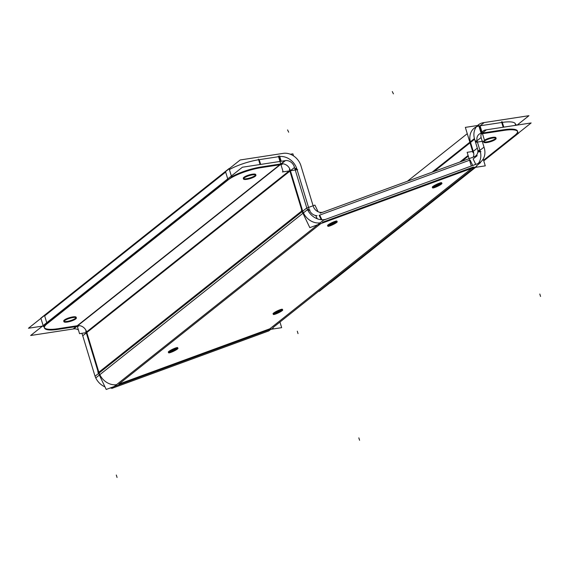 <?xml version="1.0" encoding="UTF-8"?>
<svg xmlns="http://www.w3.org/2000/svg" width="569" height="569" viewBox="0 0 569 569"><rect width="100%" height="100%" fill="white"/><g stroke="black" fill="none" stroke-linecap="round" stroke-linejoin="round"><path stroke-width="0.85" d="M515.101 125.408A26.018 6.202 -16.9 0 0 502.335 122.392A26.018 6.202 -16.9 0 1 515.322 123.907L515.123 123.26M503.188 127.236L501.737 122.477L480.115 125.792L501.737 122.477L503.188 127.236L501.545 121.83M483.728 141.795A6.508 1.551 163.1 0 0 486.872 141.873A6.508 1.551 163.1 0 0 495.869 138.103M495.926 137.734A6.508 1.551 163.1 0 0 492.526 137.378A6.508 1.551 163.1 0 0 484.468 140.23A6.508 1.551 163.1 0 1 492.526 137.378A6.508 1.551 163.1 0 1 495.265 138.772A6.508 1.551 163.1 0 1 486.872 141.873A6.508 1.551 163.1 0 1 483.536 141.126A6.508 1.551 163.1 0 0 483.479 141.517M483.558 160.209L514.518 135.6L483.558 160.209M517.527 131.155A26.018 6.202 163.1 0 0 504.539 129.64A26.018 6.202 163.1 0 1 514.881 135.308A26.018 6.202 163.1 0 0 517.591 131.496M503.942 129.732L482.348 133.046L503.942 129.732M474.183 128.174A15.612 12.98 51.5 0 0 470.364 141.788A15.612 12.98 51.5 0 1 479.489 125.891A15.612 12.98 51.5 0 0 476.417 126.802M479.041 134.284A7.802 6.494 51.5 0 0 477.05 140.749A7.802 6.494 51.5 0 1 481.694 133.146A7.802 6.494 51.5 0 0 481.481 133.182M477.22 141.418L479.937 150.351L477.22 141.418L475.378 141.702M478.294 163.459A15.612 12.98 -128.5 0 0 480.136 151.005A15.612 12.98 -128.5 0 1 478.337 163.41M470.549 142.442L473.259 151.368L470.549 142.442M473.458 152.03A7.802 6.494 -128.5 0 1 473.223 157.136A7.802 6.494 -128.5 0 0 473.458 152.03M473.444 166.98L322.474 222.273L473.444 166.98M319.145 215.31L470.115 160.017L472.732 165.501L470.115 160.017L319.145 215.31L321.25 219.705M317.068 215.665A7.802 6.494 -128.5 0 1 309.422 210.146A7.802 6.494 -128.5 0 0 317.068 215.665M320.098 222.863A15.612 12.98 -128.5 0 1 302.729 211.184A15.612 12.98 -128.5 0 0 320.098 222.863M116.496 384.68A15.612 12.98 -128.5 0 1 99.127 372.994A15.612 12.98 -128.5 0 0 116.496 384.68M269.841 328.797L118.871 384.082L320.767 223.631L118.871 384.082L269.841 328.797L471.737 168.339L269.841 328.797M169.889 351.784A4.296 0.633 154.5 0 0 176.39 348.676A4.296 0.633 154.5 0 1 169.889 351.784M329.138 225.217A4.296 0.633 154.5 0 0 335.639 222.109A4.296 0.633 154.5 0 0 335.995 221.789A4.296 0.633 154.5 0 1 335.646 222.109A4.296 0.633 154.5 0 1 329.138 225.217M274.621 313.427A4.296 0.633 154.5 0 0 281.122 310.318A4.296 0.633 154.5 0 0 281.47 310.005A4.296 0.633 154.5 0 1 281.129 310.318A4.296 0.633 154.5 0 1 274.621 313.427M433.87 186.86A4.296 0.633 154.5 0 0 440.37 183.759A4.296 0.633 154.5 0 0 440.719 183.438A4.296 0.633 154.5 0 1 440.378 183.751A4.296 0.633 154.5 0 1 433.87 186.86M309.145 209.364L297.096 169.704L309.145 209.364L307.495 209.62L309.145 209.364M279.144 156.61A15.612 12.98 51.5 0 1 296.897 169.064A15.612 12.98 51.5 0 0 279.144 156.61L280.588 161.361M290.226 170.088A7.802 6.494 51.5 0 0 281.349 163.858A7.802 6.494 51.5 0 1 290.226 170.088M302.466 210.388L290.418 170.721L302.466 210.388M86.815 332.538L98.864 372.204L301.819 210.907L98.864 372.204L86.815 332.538L79.546 333.669L77.149 325.767M86.623 331.905A7.802 6.494 51.5 0 0 77.747 325.674A7.802 6.494 51.5 0 1 86.623 331.905L289.166 170.928L86.623 331.905M77.206 325.752L58.522 328.619L77.206 325.752M44.368 327.616A26.018 6.202 163.1 0 0 57.818 328.726A26.018 6.202 163.1 0 1 46.878 323.149L227.863 179.313L46.878 323.149M229.399 169.59A26.018 6.202 -16.9 0 1 258.625 159.754A26.018 6.202 -16.9 0 0 229.399 169.59M225.658 172.066L44.674 315.895L46.75 322.715L44.674 315.895L225.658 172.066L227.728 178.879L225.658 172.066M278.575 156.695L259.215 159.661L260.666 164.42L259.215 159.661L278.575 156.695M63.97 321.329A6.508 1.551 163.1 0 0 67.121 321.407A6.508 1.551 163.1 0 0 76.118 317.637M76.175 317.267A6.508 1.551 163.1 0 0 72.775 316.912A6.508 1.551 163.1 0 0 66.495 318.796A6.508 1.551 163.1 0 0 63.728 321.051M280.809 163.943L261.42 166.916L280.809 163.943M260.822 167.009A26.018 6.202 163.1 0 0 231.604 176.838A26.018 6.202 163.1 0 1 260.822 167.009M255.737 174.555A6.508 1.551 163.1 0 0 252.344 174.199A6.508 1.551 163.1 0 0 246.064 176.084A6.508 1.551 163.1 0 0 243.29 178.339M243.539 178.616A6.508 1.551 163.1 0 0 246.683 178.694A6.508 1.551 163.1 0 0 255.687 174.925M168.296 352.161A5.206 0.768 -25.5 0 1 168.865 351.429A5.206 0.768 -25.5 0 1 175.252 348.121A5.206 0.768 -25.5 0 1 177.123 348.406A5.206 0.768 -25.5 0 1 177.051 348.456A5.206 0.768 -25.5 0 0 177.123 348.406A5.206 0.768 -25.5 0 1 177.051 348.456A5.206 0.768 -25.5 0 0 177.123 348.406A5.206 0.768 -25.5 0 0 177.336 348.221M169.306 352.161A5.206 0.768 -25.5 0 1 168.943 352.232A5.206 0.768 -25.5 0 0 169.306 352.161A5.206 0.768 -25.5 0 1 168.943 352.232A5.206 0.768 -25.5 0 0 169.306 352.161M168.879 352.247A5.206 0.768 -25.5 0 1 168.865 351.429A5.206 0.768 -25.5 0 0 168.879 352.247A5.206 0.768 -25.5 0 1 168.865 351.429A5.206 0.768 -25.5 0 1 174 348.619A5.206 0.768 -25.5 0 1 177.684 347.673M327.545 225.594A5.206 0.768 -25.5 0 1 328.114 224.862A5.206 0.768 -25.5 0 1 334.508 221.554A5.206 0.768 -25.5 0 1 336.371 221.839A5.206 0.768 -25.5 0 1 336.3 221.896A5.206 0.768 -25.5 0 0 336.371 221.839A5.206 0.768 -25.5 0 1 336.3 221.896A5.206 0.768 -25.5 0 0 336.371 221.839A5.206 0.768 -25.5 0 0 336.585 221.661M328.555 225.594A5.206 0.768 -25.5 0 1 328.192 225.673A5.206 0.768 -25.5 0 0 328.555 225.594A5.206 0.768 -25.5 0 1 328.192 225.673A5.206 0.768 -25.5 0 0 328.555 225.594M328.128 225.68A5.206 0.768 -25.5 0 1 328.114 224.862A5.206 0.768 -25.5 0 0 328.128 225.68A5.206 0.768 -25.5 0 1 328.114 224.862A5.206 0.768 -25.5 0 1 333.249 222.052A5.206 0.768 -25.5 0 1 336.94 221.106M273.028 313.811A5.206 0.768 -25.5 0 1 273.597 313.078A5.206 0.768 -25.5 0 1 279.984 309.764A5.206 0.768 -25.5 0 1 281.847 310.048A5.206 0.768 -25.5 0 1 281.783 310.105A5.206 0.768 -25.5 0 0 281.847 310.048A5.206 0.768 -25.5 0 1 281.783 310.105A5.206 0.768 -25.5 0 0 281.847 310.048A5.206 0.768 -25.5 0 0 282.068 309.87M274.038 313.803A5.206 0.768 -25.5 0 1 273.675 313.882A5.206 0.768 -25.5 0 0 274.038 313.803A5.206 0.768 -25.5 0 1 273.675 313.882A5.206 0.768 -25.5 0 0 274.038 313.803M273.611 313.889A5.206 0.768 -25.5 0 1 273.597 313.078A5.206 0.768 -25.5 0 0 273.611 313.889A5.206 0.768 -25.5 0 1 273.597 313.078A5.206 0.768 -25.5 0 1 278.725 310.261A5.206 0.768 -25.5 0 1 282.416 309.316M432.276 187.244A5.206 0.768 -25.5 0 1 432.845 186.511A5.206 0.768 -25.5 0 1 439.232 183.204A5.206 0.768 -25.5 0 1 441.096 183.488A5.206 0.768 -25.5 0 1 441.032 183.538A5.206 0.768 -25.5 0 0 441.096 183.488A5.206 0.768 -25.5 0 1 441.032 183.538A5.206 0.768 -25.5 0 0 441.096 183.488A5.206 0.768 -25.5 0 0 441.316 183.303M433.286 187.244A5.206 0.768 -25.5 0 1 432.924 187.315A5.206 0.768 -25.5 0 0 433.286 187.244A5.206 0.768 -25.5 0 1 432.924 187.315A5.206 0.768 -25.5 0 0 433.286 187.244M432.86 187.322A5.206 0.768 -25.5 0 1 432.845 186.511A5.206 0.768 -25.5 0 0 432.86 187.322A5.206 0.768 -25.5 0 1 432.845 186.511A5.206 0.768 -25.5 0 1 437.981 183.702A5.206 0.768 -25.5 0 1 441.665 182.756M517.114 125.102L528.95 115.692L482.668 122.79M492.114 138.132A6.508 1.551 -16.9 0 1 496.118 138.381A6.508 1.551 -16.9 0 1 493.067 140.763A6.508 1.551 -16.9 0 1 486.488 142.599M487.683 142.414A6.508 1.551 -16.9 0 1 483.671 142.165A6.508 1.551 -16.9 0 1 484.532 140.977M484.667 140.877A6.508 1.551 -16.9 0 1 493.302 137.947M319.408 291.236L318.569 291.364L319.408 291.236L330.418 282.48L319.408 291.236L318.569 291.364L319.408 291.236L330.418 282.48L319.408 291.236L318.569 291.364L319.408 291.236L330.418 282.48L319.408 291.236L318.569 291.364L319.408 291.236L330.418 282.48L319.408 291.236M518.644 132.89L531.154 122.947L484.873 130.045L531.154 122.947L484.873 130.045L531.154 122.947L484.873 130.045L531.154 122.947L484.873 130.045L531.154 122.947L518.644 132.89M329.231 282.893A26.018 6.202 163.1 0 0 334.444 279.514L334.259 278.895M474.831 139.853L474.816 139.86A15.612 12.98 51.5 0 1 478.259 124.938A15.612 12.98 51.5 0 1 484.162 122.577L480.094 125.813L481.957 131.965M475.577 142.35L484.688 140.956L482.299 133.082L486.367 129.846A7.802 6.494 51.5 0 0 483.109 131.048A7.802 6.494 51.5 0 0 481.516 138.829M470.15 143.182L465.35 127.378L477.533 125.514M503.778 127.143L502.143 121.738M504.739 130.287L481.296 133.886M480.954 132.762L478.7 125.336M514.71 136.24A26.018 6.202 163.1 0 0 517.726 131.809A26.018 6.202 163.1 0 0 503.437 130.493M475.606 167.329L330.482 282.672L330.354 282.267M483.75 160.856L518.7 133.082M516.311 125.223L516.097 124.533M484.404 148.417L481.097 137.534L477.028 140.771L475.179 141.055M477.875 150.671L479.923 150.358L483.999 147.122A15.612 12.98 -128.5 0 1 480.57 162.037A15.612 12.98 -128.5 0 1 476.957 163.936L476.914 163.964M268.284 329.714L281.669 327.659L279.962 322.047M477.725 149.441L474.425 138.559L470.35 141.795M469.845 142.193L432.099 172.194M459.837 162.037L468.109 155.465M471.31 166.02L467.149 152.321L473.237 151.382L477.306 148.153A7.802 6.494 -128.5 0 1 475.712 155.927A7.802 6.494 -128.5 0 1 473.621 156.959M471.886 167.898L485.272 165.849L483.195 159.014M320.198 213.176L477.206 155.678L473.131 158.915L475.755 164.391M271.157 329.046L268.788 330.923L111.78 388.428L323.526 220.139L480.535 162.642L476.459 165.878L476.758 166.497L319.757 224.001M315.831 215.793L317.26 218.781M313.114 205.758L314.92 205.096L318.092 211.739M319.686 215.075L321.919 219.748M312.331 206.042L306.84 208.055M301.406 210.046L309.813 227.643L323.327 222.692M327.054 218.852L327.097 218.816A15.612 12.98 -128.5 0 1 306.357 206.504L306.342 206.511M115.351 387.105A15.612 12.98 -128.5 0 1 110.102 388.03M104.966 386.849A15.612 12.98 -128.5 0 1 94.61 374.786M97.804 371.863L106.211 389.452L119.725 384.502M474.752 167.236L272.857 327.687L273.156 328.313L116.154 385.81M176.952 349.067A4.296 0.633 -25.5 0 1 172.77 351.478A4.296 0.633 -25.5 0 1 169.413 352.389A4.296 0.633 -25.5 0 1 170.231 351.528M169.626 352.012A4.296 0.633 -25.5 0 1 173.808 349.601A4.296 0.633 -25.5 0 1 177.165 348.69A4.296 0.633 -25.5 0 1 176.347 349.551M323.683 211.903L323.761 211.839A7.802 6.494 -128.5 0 1 313.042 205.48M300.709 165.038L313.462 206.938M301.157 166.482A15.612 12.98 51.5 0 0 282.622 153.474M278.348 156.048L283.149 171.852L297.694 169.626M290.297 154.22L292.893 153.822L293.519 155.885M309.984 210.082L307.893 210.402M296.655 168.26L294.813 168.545M302.118 211.284L289.386 169.377M82.74 335.774L95.037 376.244L306.783 207.955L294.052 166.048M78.408 329.906A7.802 6.494 51.5 0 0 73.088 329.031L284.834 160.743A7.802 6.494 51.5 0 1 294.465 167.506L82.718 335.788A7.802 6.494 51.5 0 0 81.765 333.327M57.419 329.465L78.536 326.229L78.351 325.61M47.44 323.512L47.44 323.505A26.018 6.202 163.1 0 0 44.432 327.95A26.018 6.202 163.1 0 0 58.721 329.266M284.059 153.239L240.196 159.967L28.45 328.249L42.49 326.101M72.363 317.666A6.508 1.551 -16.9 0 1 76.367 317.915A6.508 1.551 -16.9 0 1 73.316 320.297A6.508 1.551 -16.9 0 1 66.737 322.132M67.931 321.947A6.508 1.551 -16.9 0 1 63.92 321.698A6.508 1.551 -16.9 0 1 66.978 319.316A6.508 1.551 -16.9 0 1 73.55 317.481M286.264 160.494L242.401 167.222L30.655 335.504L73.131 328.989M251.925 174.953A6.508 1.551 -16.9 0 1 255.936 175.209A6.508 1.551 -16.9 0 1 252.878 177.585A6.508 1.551 -16.9 0 1 246.306 179.42M247.494 179.242A6.508 1.551 -16.9 0 1 243.489 178.986A6.508 1.551 -16.9 0 1 246.541 176.61A6.508 1.551 -16.9 0 1 253.12 174.768M262.309 167.457A26.018 6.202 163.1 0 0 227.714 180.245L227.714 180.238M281.186 161.276L279.543 155.87M282.139 164.42L261.022 167.656M260.069 164.512L258.426 159.107M231.675 177.087L229.079 168.538L40.861 318.128L43.457 326.677L231.675 177.087M98.515 373.1L85.784 331.186M336.201 222.507A4.296 0.633 -25.5 0 1 332.019 224.911A4.296 0.633 -25.5 0 1 328.669 225.829A4.296 0.633 -25.5 0 1 329.479 224.968M328.875 225.445A4.296 0.633 -25.5 0 1 333.057 223.041A4.296 0.633 -25.5 0 1 336.414 222.123A4.296 0.633 -25.5 0 1 335.596 222.984M281.683 310.717A4.296 0.633 -25.5 0 1 277.501 313.121A4.296 0.633 -25.5 0 1 274.144 314.038A4.296 0.633 -25.5 0 1 274.962 313.178M274.358 313.654A4.296 0.633 -25.5 0 1 278.54 311.25A4.296 0.633 -25.5 0 1 281.89 310.333A4.296 0.633 -25.5 0 1 281.079 311.193M440.932 184.15A4.296 0.633 -25.5 0 1 436.75 186.561A4.296 0.633 -25.5 0 1 433.393 187.471A4.296 0.633 -25.5 0 1 434.211 186.611M433.606 187.094A4.296 0.633 -25.5 0 1 437.789 184.683A4.296 0.633 -25.5 0 1 441.146 183.773A4.296 0.633 -25.5 0 1 440.328 184.633M480.926 151.56L477.825 152.037M469.752 141.887L473.059 152.769M177.684 348.804A5.206 0.768 -25.5 0 1 172.592 351.706A5.206 0.768 -25.5 0 1 168.595 352.787A5.206 0.768 -25.5 0 1 169.498 351.798M168.893 352.282A5.206 0.768 -25.5 0 1 173.986 349.373A5.206 0.768 -25.5 0 1 177.983 348.299A5.206 0.768 -25.5 0 1 177.08 349.281M336.933 222.237A5.206 0.768 -25.5 0 1 331.841 225.139A5.206 0.768 -25.5 0 1 327.844 226.22A5.206 0.768 -25.5 0 1 328.754 225.232M328.149 225.715A5.206 0.768 -25.5 0 1 333.235 222.813A5.206 0.768 -25.5 0 1 337.232 221.732A5.206 0.768 -25.5 0 1 336.329 222.721M282.409 310.446A5.206 0.768 -25.5 0 1 277.323 313.348A5.206 0.768 -25.5 0 1 273.326 314.429A5.206 0.768 -25.5 0 1 274.23 313.441M273.625 313.924A5.206 0.768 -25.5 0 1 278.718 311.023A5.206 0.768 -25.5 0 1 282.715 309.941A5.206 0.768 -25.5 0 1 281.804 310.93M441.665 183.879A5.206 0.768 -25.5 0 1 436.572 186.788A5.206 0.768 -25.5 0 1 432.575 187.862A5.206 0.768 -25.5 0 1 433.478 186.881M432.874 187.357A5.206 0.768 -25.5 0 1 437.966 184.456A5.206 0.768 -25.5 0 1 441.964 183.374A5.206 0.768 -25.5 0 1 441.053 184.363M479.489 125.891L481.459 132.364M433.976 171.511L474.617 139.206M461.751 161.34L468.308 156.126L461.751 161.34M296.897 169.064L295.055 169.349M246.683 178.694A6.508 1.551 163.1 0 0 255.076 175.593A6.508 1.551 163.1 0 0 252.344 174.199A6.508 1.551 163.1 0 0 243.952 177.3A6.508 1.551 163.1 0 0 246.683 178.694M67.121 321.407A6.508 1.551 163.1 0 0 75.513 318.306A6.508 1.551 163.1 0 0 72.775 316.912A6.508 1.551 163.1 0 0 64.382 320.013A6.508 1.551 163.1 0 0 67.121 321.407M280.289 164.697L77.747 325.674L280.289 164.697M480.136 151.005L477.882 151.354M359.572 440.271L358.833 437.853M334.095 279.792L333.911 279.173M540.55 296.442L539.817 294.024M474.681 164.782L475.264 164.32M95.763 377.923L307.509 209.641M283.049 171.511L282.416 172.009L283.049 171.511M285.418 160.622L73.671 328.91M117.05 477.455L116.311 475.037M298.028 333.619L297.295 331.208M228.055 179.96L225.459 171.411M287.573 129.903L288.682 132.221L287.573 129.903M392.304 91.545L393.414 93.864L392.304 91.545M168.865 351.429A5.206 0.768 -25.5 0 1 175.252 348.121A5.206 0.768 -25.5 0 1 177.123 348.406A5.206 0.768 -25.5 0 0 175.252 348.121A5.206 0.768 -25.5 0 0 168.865 351.429M328.114 224.862A5.206 0.768 -25.5 0 1 334.508 221.554A5.206 0.768 -25.5 0 1 336.371 221.839A5.206 0.768 -25.5 0 0 334.508 221.554A5.206 0.768 -25.5 0 0 328.114 224.862M273.597 313.078A5.206 0.768 -25.5 0 1 279.984 309.764A5.206 0.768 -25.5 0 1 281.847 310.048A5.206 0.768 -25.5 0 0 279.984 309.764A5.206 0.768 -25.5 0 0 273.597 313.078M432.845 186.511A5.206 0.768 -25.5 0 1 439.232 183.204A5.206 0.768 -25.5 0 1 441.096 183.488A5.206 0.768 -25.5 0 0 439.232 183.204A5.206 0.768 -25.5 0 0 432.845 186.511M467.263 133.679L407.425 181.234L467.263 133.679M479.19 163.132L480.57 162.037"/></g></svg>
